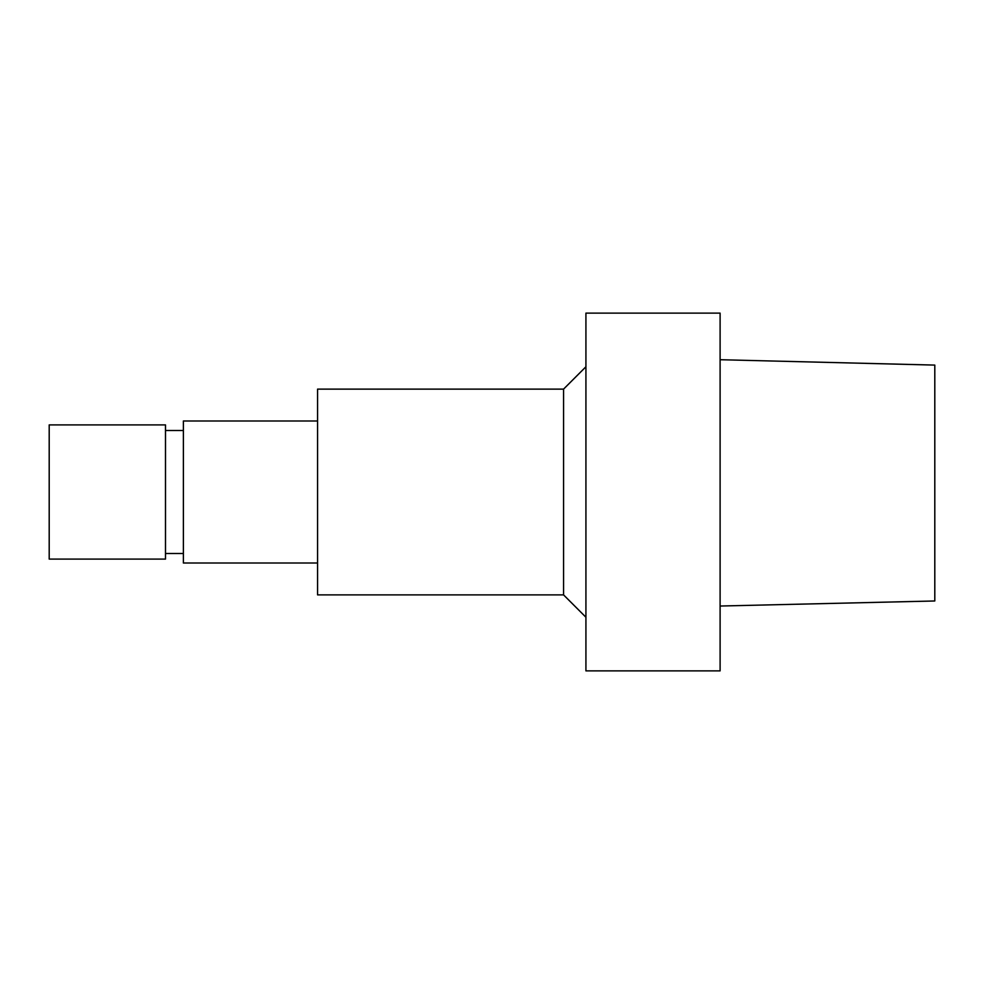 <?xml version="1.0" encoding="UTF-8"?>
<svg xmlns="http://www.w3.org/2000/svg" width="984" height="984" viewBox="0 0 984 984"><rect width="100%" height="100%" fill="white"/><g stroke="black" fill="none" stroke-linecap="round" stroke-linejoin="round"><path stroke-width="0.74" stroke-dasharray="4.92 3.69" d="M934.8 365.076L934.8 600.978M720.104 359.726L720.104 606.033L720.104 359.726M585.923 617.239L585.923 366.761L585.923 617.239M585.923 313.121L585.923 670.879M563.561 389.123L563.561 594.877M317.561 389.123L317.561 594.877M317.561 563.008L317.561 420.992L317.561 563.008M183.381 420.992L183.381 563.008M183.381 553.5L183.381 430.5L183.381 553.5M165.496 553.5L165.496 430.5L165.496 553.5M165.496 424.904L165.496 559.096M49.2 424.904L49.2 559.096M720.104 313.121L720.104 670.879"/><path stroke-width="1.48" d="M934.8 365.089L720.104 359.713L934.8 365.089L934.8 600.978L720.104 606.033M585.923 670.879L585.923 313.121L720.104 313.121L720.104 670.879L585.923 670.879M563.561 389.123L317.561 389.123L317.561 594.877L563.561 594.877L563.561 389.123L585.923 366.761M563.561 594.877L585.923 617.239M317.561 563.008L183.381 563.008L183.381 420.992L317.561 420.992M165.496 553.5L183.381 553.5M165.496 559.096L165.496 424.904L49.2 424.904L49.2 559.096L165.496 559.096M165.496 430.5L183.381 430.5"/></g></svg>
